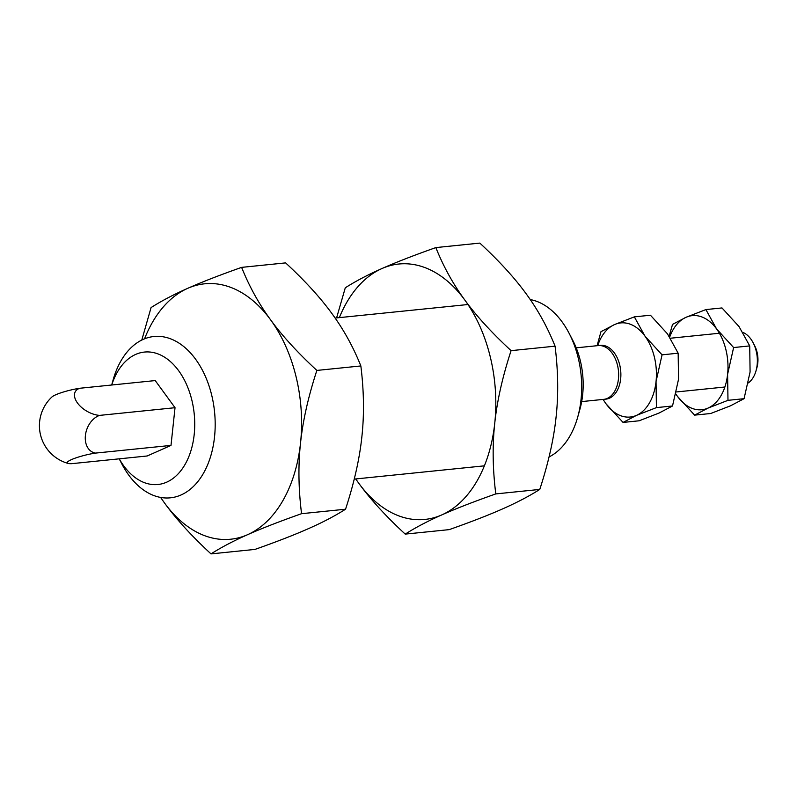 <?xml version="1.0" encoding="UTF-8"?>
<svg xmlns="http://www.w3.org/2000/svg" width="797" height="797" viewBox="0 0 797 797"><rect width="100%" height="100%" fill="white"/><g stroke="black" fill="none" stroke-linecap="round" stroke-linejoin="round"><path stroke-width="1.2" d="M599.354 345.529A27.028 17.554 84.2 0 1 600.47 345.36A27.028 17.554 84.2 0 1 605.999 346.127A27.028 17.554 84.2 0 1 620.664 378.864A27.028 17.554 84.2 0 1 605.949 399.128A27.028 17.554 84.2 0 1 604.823 399.187M79.82 388.259A19.855 3.138 166.3 0 0 51.964 396.946A39.183 39.183 0 0 0 68.144 463.436A19.855 3.138 -13.7 0 1 74.101 458.544A19.855 3.138 -13.7 0 1 95.59 453.085A19.855 14.366 -69.2 0 1 85.409 435.471A19.855 14.366 -69.2 0 1 99.625 415.386A19.855 11.218 -150 0 1 77.528 403.063A19.855 11.218 -150 0 1 79.82 388.259L155.226 380.577L175.031 407.705L99.625 415.386M581.68 401.598L603.708 399.357A27.028 17.554 -95.8 0 0 618.422 379.093A27.028 17.554 -95.8 0 0 603.757 346.356A27.028 17.554 -95.8 0 0 598.228 345.589L576.211 347.831M175.031 407.705L170.996 445.403L147.166 455.984L71.76 463.665A19.855 3.138 -13.7 0 1 68.144 463.436M170.996 445.403L95.59 453.085M742.953 332.409A27.028 17.554 84.2 0 1 753.175 342.84A27.028 17.554 84.2 0 1 756.024 370.804A27.028 17.554 84.2 0 1 748.343 382.919M753.175 342.84L754.669 345.719A21.22 13.778 84.2 0 1 756.911 367.686L756.024 370.804M530.254 299.582A81.075 52.652 84.2 0 1 537.039 301.475A81.075 52.652 84.2 0 1 569.128 333.325A81.075 52.652 84.2 0 1 577.676 417.229A81.075 52.652 84.2 0 1 549.043 456.94M111.68 385.021L113.154 379.77A81.075 52.652 84.2 0 1 153.96 336.503A81.075 52.652 84.2 0 1 170.548 338.805A81.075 52.652 84.2 0 1 215.19 424.512A81.075 52.652 84.2 0 1 170.389 497.826A81.075 52.652 84.2 0 1 153.801 495.525A81.075 52.652 84.2 0 1 121.702 463.675L119.191 458.833M111.729 385.011A66.569 43.237 84.2 0 1 158.075 353.948A66.569 43.237 84.2 0 1 194.189 434.584A66.569 43.237 84.2 0 1 144.327 482.623A66.569 43.237 84.2 0 1 119.241 458.823M569.128 333.325L572.864 340.528A66.569 43.237 84.2 0 1 579.877 409.429L577.676 417.229M360.852 365.953C363.96 390.978 364.299 414.56 361.878 436.696C359.567 458.813 354.127 482.992 345.549 509.213L301.555 513.686C298.457 488.661 298.118 465.079 300.539 442.943A128.367 83.366 -95.8 0 0 270.572 319.786C258.895 303.876 249.242 286.402 241.621 267.374L285.615 262.89C304.912 280.733 320.344 297.61 331.911 313.54C343.587 329.45 353.24 346.914 360.852 365.953L316.867 370.426C297.57 352.593 282.138 335.706 270.572 319.786A128.367 83.366 -95.8 0 0 230.901 287.448A128.367 83.366 -95.8 0 0 187.674 288.355C173.626 294.571 161.422 300.977 151.071 307.572L141.796 340.06M345.549 509.213C335.188 515.808 322.994 522.214 308.937 528.431C295.02 534.628 277.037 541.621 254.99 549.412L211.006 553.895C221.357 547.3 233.561 540.894 247.608 534.677C261.536 528.471 279.518 521.477 301.555 513.686M160.586 497.418L164.71 503.246A128.367 83.366 -95.8 0 0 204.381 535.584A128.367 83.366 -95.8 0 0 247.608 534.677A128.367 83.366 -95.8 0 0 300.539 442.943C302.84 420.826 308.29 396.657 316.867 370.426M241.621 267.374C219.583 275.154 201.601 282.148 187.674 288.355A128.367 83.366 -95.8 0 0 144.556 338.825M160.715 497.448A128.367 83.366 -95.8 0 0 164.71 503.246C176.267 519.166 191.698 536.052 211.006 553.895M555.071 346.167C558.179 371.203 558.518 394.784 556.097 416.911C553.795 439.037 548.346 463.206 539.768 489.428L495.784 493.911C492.676 468.875 492.337 445.294 494.758 423.167A128.367 83.366 -95.8 0 0 464.79 300.001C453.114 284.091 443.461 266.616 435.849 247.588L479.834 243.105C499.131 260.948 514.563 277.834 526.13 293.754C537.806 309.664 547.459 327.139 555.071 346.167L511.086 350.65C491.789 332.807 476.357 315.921 464.79 300.001A128.367 83.366 -95.8 0 0 425.12 267.662A128.367 83.366 -95.8 0 0 381.893 268.569C367.845 274.786 355.641 281.192 345.29 287.787L336.593 317.903M539.768 489.428C529.407 496.023 517.213 502.429 503.166 508.645C489.238 514.852 471.256 521.846 449.209 529.626L405.225 534.11C415.576 527.514 427.78 521.108 441.827 514.892C455.754 508.695 473.737 501.692 495.784 493.911M355.711 478.947L358.929 483.46A128.367 83.366 -95.8 0 0 398.6 515.798A128.367 83.366 -95.8 0 0 441.827 514.892A128.367 83.366 -95.8 0 0 494.758 423.167C497.069 401.04 502.508 376.871 511.086 350.65M435.849 247.588C413.802 255.379 395.82 262.372 381.893 268.569A128.367 83.366 -95.8 0 0 339.343 317.624M355.771 478.937A128.367 83.366 -95.8 0 0 358.929 483.46C370.485 499.39 385.917 516.267 405.225 534.11M678.157 353.201L678.536 379.262L672.519 405.982L656.419 407.616L656.041 381.554A47.292 30.714 -95.8 0 0 645.002 336.175L634.342 316.867L650.442 315.223L667.497 333.883L678.157 353.201L662.058 354.834L645.002 336.175A47.292 30.714 -95.8 0 0 630.387 324.259A47.292 30.714 -95.8 0 0 614.467 324.598L600.978 331.682L597.083 345.699M672.519 405.982L659.029 413.055L639.154 420.786L623.055 422.43L636.544 415.347L656.419 407.616M603.02 399.427L605.999 403.77A47.292 30.714 -95.8 0 0 620.614 415.685A47.292 30.714 -95.8 0 0 636.544 415.347A47.292 30.714 -95.8 0 0 656.041 381.554L662.058 354.834M634.342 316.867L614.467 324.598A47.292 30.714 -95.8 0 0 597.69 345.639M603.17 399.417A47.292 30.714 -95.8 0 0 605.999 403.77L623.055 422.43M749.718 345.908L750.087 371.97L744.069 398.689L727.98 400.333L727.601 374.261A47.292 30.714 -95.8 0 0 716.563 328.892L705.893 309.575L721.992 307.941L739.048 326.601L749.718 345.908L733.619 347.552L716.563 328.892A47.292 30.714 -95.8 0 0 701.938 316.977A47.292 30.714 -95.8 0 0 686.018 317.306L672.529 324.389L669.141 336.224M744.069 398.689L730.59 405.773L710.715 413.504L694.615 415.137L708.095 408.064L727.98 400.333M675.906 394.136L677.56 396.478A47.292 30.714 -95.8 0 0 692.175 408.393A47.292 30.714 -95.8 0 0 708.095 408.064A47.292 30.714 -95.8 0 0 727.601 374.261L733.619 347.552M705.893 309.575L686.018 317.306A47.292 30.714 -95.8 0 0 669.699 337.051M675.916 394.087A47.292 30.714 -95.8 0 0 677.56 396.478L694.615 415.137M719.392 333.246L670.476 338.227M724.871 387.013L676.414 391.955M467.949 304.524L335.129 318.053M484.377 465.837L354.237 479.097"/></g></svg>
